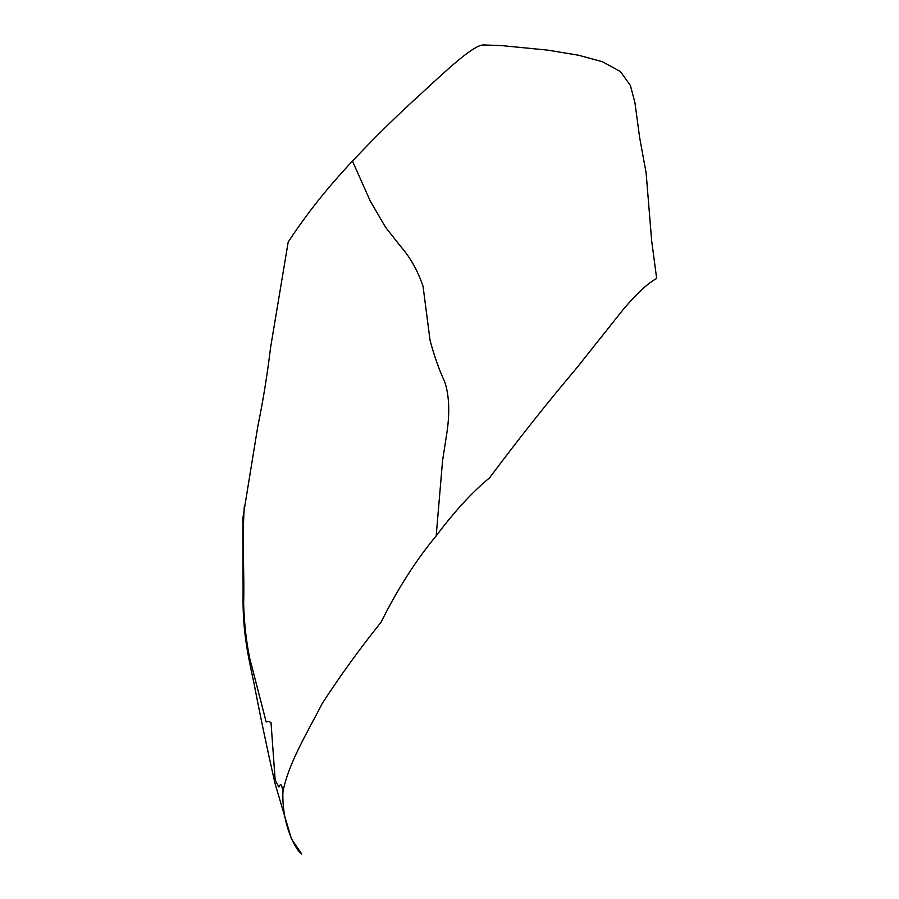 <?xml version="1.0" encoding="UTF-8"?>
<svg xmlns="http://www.w3.org/2000/svg" width="899" height="899" viewBox="0 0 899 899"><rect width="100%" height="100%" fill="white"/><g stroke="black" fill="none" stroke-linecap="round" stroke-linejoin="round"><path stroke-width="1.35" d="M501.867 45.624L483.527 44.95C473.189 44.59 442.701 73.875 420.406 94.35C396.538 115.971 373.894 138.221 352.464 161.112C327.641 187.475 306.211 214.456 288.186 242.078L270.577 347.565C267.205 375.321 262.969 401.482 257.856 426.047L242.91 517.802L243.09 593.801C242.505 629.592 247.281 652.55 254.136 683.97C259.901 714.233 266.857 747.372 275.004 783.411L291.433 838.891L301.749 854.05C296.524 851.151 281.69 825.687 282.927 791.85C288.579 762.689 307.851 731.752 322.179 703.557C339.923 676.16 359.521 649.089 380.996 622.322C397.673 588.867 416.068 560.066 436.172 535.916C454.669 511.228 472.447 491.888 489.517 477.897C518.723 438.813 547.783 402.179 576.675 368.006L622.49 310.402C635.896 294.276 647.291 283.623 656.663 278.454L651.651 240.674L646.134 172.99L639.639 137.547L634.93 102.677L630.424 85.517L620.389 71.515L602.442 61.716L578.506 55.221L547.738 50.13L501.867 45.624M352.464 161.112L370.152 200.792L385.491 227.2L400.302 245.978C410.124 257.125 417.709 270.565 423.047 286.309L430.07 340.406C434.206 355.914 439.139 369.837 444.859 382.165C449.073 395.313 449.848 411.517 447.196 430.778L442.578 460.591L436.172 535.916M244.326 506.204C241.876 543.625 244.595 572.169 243.618 603.207C244.18 623.097 246.236 641.56 249.798 658.596L266.194 721.998L268.801 721.425L271.015 722.661L275.184 780.152L278.915 787.018L279.42 786.052C280.825 783.108 281.994 785.041 282.927 791.85"/></g></svg>
